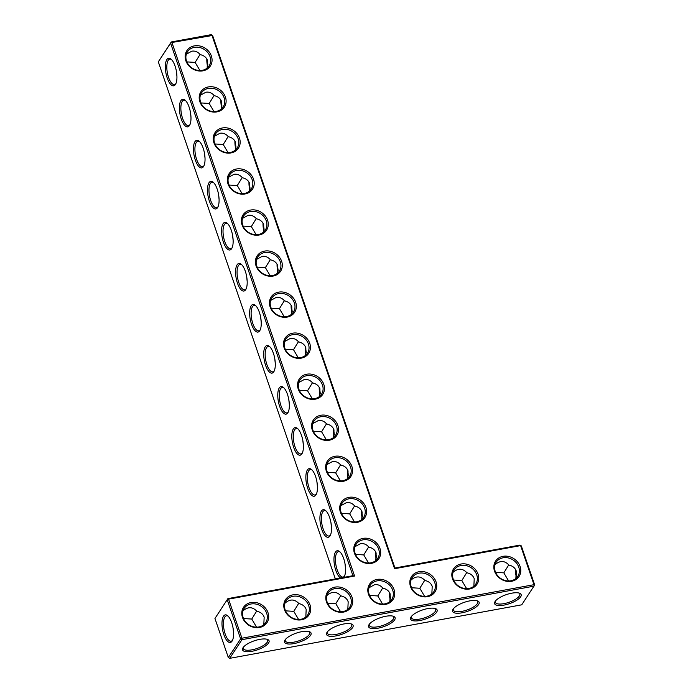 <?xml version="1.0" encoding="UTF-8"?>
<svg xmlns="http://www.w3.org/2000/svg" width="693" height="693" viewBox="0 0 693 693"><rect width="100%" height="100%" fill="white"/><g stroke="black" fill="none" stroke-linecap="round" stroke-linejoin="round"><path stroke-width="1.04" d="M394.941 568.009L212.604 35.447L171.916 42.498L354.582 576.039L228.551 599.142L241.926 638.21L533.991 584.684L534.017 586.139L241.961 639.665L241.926 638.21L240.61 638.868L227.235 599.791L228.551 599.142L227.902 598.622L214.951 618.477L228.326 657.553L229.669 658.35L521.734 604.816L534.693 584.97L521.309 545.893L519.967 545.096L394.941 568.009L394.577 568.71L211.911 35.161L211.261 34.65L171.266 41.978L158.307 61.833L335.351 578.932M375.987 552.616A14.025 5.31 -100.4 0 0 376.533 557.666M361.937 511.573A14.025 5.31 -100.4 0 0 362.482 516.623M347.886 470.53A14.025 5.31 -100.4 0 0 348.432 475.58M333.835 429.487A14.025 5.31 -100.4 0 0 334.373 434.537M319.785 388.444A14.025 5.31 -100.4 0 0 320.322 393.494M305.734 347.401A14.025 5.31 -100.4 0 0 306.271 352.451M291.675 306.358A14.025 5.31 -100.4 0 0 292.221 311.408M277.624 265.315A14.025 5.31 -100.4 0 0 278.17 270.365M263.574 224.281A14.025 5.31 -100.4 0 0 264.12 229.331M249.523 183.238A14.025 5.31 -100.4 0 0 250.069 188.288M235.473 142.195A14.025 5.31 -100.4 0 0 236.01 147.245M221.422 101.152A14.025 5.31 -100.4 0 0 221.959 106.202M207.372 60.109A14.025 5.31 -100.4 0 0 207.909 65.159M212.604 35.447L211.261 34.65M375.433 551.489A12.916 4.886 -100.4 0 0 376.221 559.199M361.382 510.446A12.916 4.886 -100.4 0 0 362.17 518.156M347.332 469.404A12.916 4.886 -100.4 0 0 348.12 477.113M333.281 428.361A12.916 4.886 -100.4 0 0 334.069 436.07M319.23 387.318A12.916 4.886 -100.4 0 0 320.019 395.036M305.18 346.275A12.916 4.886 -100.4 0 0 305.968 353.993M291.129 305.232A12.916 4.886 -100.4 0 0 291.909 312.95M277.07 264.189A12.916 4.886 -100.4 0 0 277.858 271.907M263.019 223.155A12.916 4.886 -100.4 0 0 263.808 230.864M248.969 182.112A12.916 4.886 -100.4 0 0 249.757 189.821M234.918 141.069A12.916 4.886 -100.4 0 0 235.707 148.778M220.868 100.026A12.916 4.886 -100.4 0 0 221.656 107.736M206.817 58.983A12.916 4.886 -100.4 0 0 207.605 66.701M519.967 545.096L520.616 545.608L394.577 568.71M521.309 545.893L520.616 545.608L533.991 584.684L534.693 584.97M268.009 612.673A14.025 12.076 33.3 0 0 245.149 605.379A14.025 12.076 33.3 0 0 252.555 626.983A14.025 12.076 33.3 0 0 268.009 612.673M310.022 604.972A14.025 12.076 33.3 0 0 287.162 597.678A14.025 12.076 33.3 0 0 294.56 619.282A14.025 12.076 33.3 0 0 310.022 604.972M352.035 597.271A14.025 12.076 33.3 0 0 329.175 589.977A14.025 12.076 33.3 0 0 336.573 611.581A14.025 12.076 33.3 0 0 352.035 597.271M365.939 507.484A14.025 12.076 33.3 0 0 343.087 500.19A14.025 12.076 33.3 0 0 350.485 521.803A14.025 12.076 33.3 0 0 365.939 507.484M351.888 466.441A14.025 12.076 33.3 0 0 329.028 459.147A14.025 12.076 33.3 0 0 336.426 480.76A14.025 12.076 33.3 0 0 351.888 466.441M337.837 425.398A14.025 12.076 33.3 0 0 314.977 418.104A14.025 12.076 33.3 0 0 322.375 439.717A14.025 12.076 33.3 0 0 337.837 425.398M323.787 384.355A14.025 12.076 33.3 0 0 300.927 377.061A14.025 12.076 33.3 0 0 308.324 398.674A14.025 12.076 33.3 0 0 323.787 384.355M309.736 343.321A14.025 12.076 33.3 0 0 286.876 336.027A14.025 12.076 33.3 0 0 294.274 357.631A14.025 12.076 33.3 0 0 309.736 343.321M394.04 589.57A14.025 12.076 33.3 0 0 371.188 582.276A14.025 12.076 33.3 0 0 378.586 603.889A14.025 12.076 33.3 0 0 394.04 589.57M379.989 548.527A14.025 12.076 33.3 0 0 357.138 541.233A14.025 12.076 33.3 0 0 364.535 562.846A14.025 12.076 33.3 0 0 379.989 548.527M436.053 581.869A14.025 12.076 33.3 0 0 413.201 574.575A14.025 12.076 33.3 0 0 420.599 596.188A14.025 12.076 33.3 0 0 436.053 581.869M478.066 574.168A14.025 12.076 33.3 0 0 455.206 566.874A14.025 12.076 33.3 0 0 462.603 588.487A14.025 12.076 33.3 0 0 478.066 574.168M520.079 566.467A14.025 12.076 33.3 0 0 497.219 559.173A14.025 12.076 33.3 0 0 504.617 580.786A14.025 12.076 33.3 0 0 520.079 566.467M295.677 302.278A14.025 12.076 33.3 0 0 272.825 294.984A14.025 12.076 33.3 0 0 280.223 316.588A14.025 12.076 33.3 0 0 295.677 302.278M281.627 261.235A14.025 12.076 33.3 0 0 258.775 253.941A14.025 12.076 33.3 0 0 266.173 275.554A14.025 12.076 33.3 0 0 281.627 261.235M267.576 220.192A14.025 12.076 33.3 0 0 244.724 212.898A14.025 12.076 33.3 0 0 252.122 234.511A14.025 12.076 33.3 0 0 267.576 220.192M253.525 179.149A14.025 12.076 33.3 0 0 230.665 171.855A14.025 12.076 33.3 0 0 238.071 193.468A14.025 12.076 33.3 0 0 253.525 179.149M239.475 138.106A14.025 12.076 33.3 0 0 216.614 130.812A14.025 12.076 33.3 0 0 224.012 152.425A14.025 12.076 33.3 0 0 239.475 138.106M225.424 97.063A14.025 12.076 33.3 0 0 202.564 89.769A14.025 12.076 33.3 0 0 209.962 111.382A14.025 12.076 33.3 0 0 225.424 97.063M211.374 56.02A14.025 12.076 33.3 0 0 188.513 48.727A14.025 12.076 33.3 0 0 195.911 70.34A14.025 12.076 33.3 0 0 211.374 56.02M368.667 546.924L363.747 554.92L368.555 563.028M375.788 560.576L376.143 553.031C375 549.913 372.565 547.946 368.858 547.141C366.476 544.326 363.678 543.182 360.447 543.693L354.955 546.699M354.617 505.881L349.696 513.877L354.504 521.985M361.737 519.533L362.092 511.988C360.94 508.87 358.515 506.904 354.807 506.107C352.425 503.283 349.618 502.139 346.396 502.65L340.904 505.656M340.566 464.838L335.646 472.834L340.454 480.951M347.687 478.491L348.042 470.945C346.89 467.827 344.464 465.869 340.757 465.064C338.375 462.248 335.568 461.096 332.345 461.607L326.853 464.613M326.516 423.795L321.595 431.791L326.403 439.908M333.636 437.448L333.991 429.903C332.839 426.784 330.414 424.826 326.706 424.021C324.324 421.205 321.517 420.053 318.295 420.564L312.803 423.57M312.465 382.753L307.545 390.748L312.344 398.865M319.577 396.405L319.941 388.86C318.789 385.741 316.363 383.783 312.656 382.978C310.273 380.162 307.467 379.01 304.236 379.53L298.752 382.527M298.414 341.71L293.494 349.705L298.293 357.822M305.526 355.362L305.882 347.817C304.738 344.698 302.313 342.74 298.596 341.935C296.223 339.12 293.416 337.967 290.185 338.487L284.702 341.484M284.364 300.667L279.435 308.662L284.243 316.779M291.476 314.319L291.831 306.774C290.688 303.664 288.253 301.698 284.546 300.892C282.164 298.077 279.366 296.925 276.135 297.444L270.651 300.441M270.305 259.624L265.384 267.619L270.192 275.736M277.425 273.276L277.78 265.74C276.637 262.621 274.203 260.655 270.495 259.849C268.113 257.034 265.315 255.882 262.084 256.401L256.592 259.407M256.254 218.581L251.334 226.576L256.141 234.693M263.375 232.242L263.73 224.697C262.586 221.578 260.152 219.612 256.445 218.806C254.062 215.991 251.264 214.839 248.033 215.358L242.541 218.364M242.204 177.547L237.283 185.542L242.091 193.65M249.324 191.199L249.679 183.654C248.527 180.535 246.102 178.569 242.394 177.763C240.012 174.948 237.205 173.804 233.983 174.315L228.491 177.321M228.153 136.504L223.233 144.499L228.04 152.616M235.274 150.156L235.629 142.611C234.477 139.492 232.051 137.535 228.344 136.729C225.961 133.905 223.155 132.761 219.932 133.273L214.44 136.278M214.102 95.461L209.182 103.456L213.981 111.573M221.214 109.113L221.578 101.568C220.426 98.449 218 96.492 214.293 95.686C211.911 92.871 209.104 91.719 205.873 92.23L200.39 95.236M200.052 54.418L195.131 62.413L199.93 70.53M207.164 68.07L207.519 60.525C206.375 57.406 203.95 55.449 200.234 54.643C197.86 51.828 195.054 50.676 191.822 51.187L186.339 54.193M516.614 575.606A14.025 5.31 79.6 0 1 516.077 570.556M495.582 572.331L503.837 572.86L508.757 564.864M515.869 578.516L516.233 570.971C515.081 567.853 512.655 565.895 508.948 565.09C504.677 560.498 500.043 560.351 495.045 564.639M453.569 580.032L461.824 580.561L466.744 572.565M473.865 586.217L474.22 578.672C473.068 575.554 470.642 573.587 466.935 572.79C462.664 568.199 458.03 568.052 453.031 572.34M411.555 587.733L419.811 588.262L424.731 580.266M431.852 593.918L432.207 586.373C431.063 583.255 428.629 581.288 424.922 580.483C420.66 575.9 416.025 575.753 411.018 580.041M158.307 61.833L170.591 43.148L171.916 42.498L171.266 41.978L170.591 43.148L352.928 575.71L354.582 576.039M352.928 575.71L227.902 598.622L214.951 618.477M266.692 613.322A12.916 11.123 33.3 0 0 256.115 604.105A12.916 11.123 33.3 0 0 244.135 608.385A12.916 11.123 33.3 0 0 248.822 624.774A12.916 11.123 33.3 0 0 265.722 622.574A12.916 11.123 33.3 0 0 266.692 613.322M308.706 605.621A12.916 11.123 33.3 0 0 298.129 596.404A12.916 11.123 33.3 0 0 286.148 600.684A12.916 11.123 33.3 0 0 290.826 617.073A12.916 11.123 33.3 0 0 307.735 614.882A12.916 11.123 33.3 0 0 308.706 605.621M350.71 597.92A12.916 11.123 33.3 0 0 340.142 588.703A12.916 11.123 33.3 0 0 328.153 592.983A12.916 11.123 33.3 0 0 332.839 609.372A12.916 11.123 33.3 0 0 349.748 607.181A12.916 11.123 33.3 0 0 350.71 597.92M364.622 508.142A12.916 11.123 33.3 0 0 354.045 498.925A12.916 11.123 33.3 0 0 342.065 503.196A12.916 11.123 33.3 0 0 346.751 519.585A12.916 11.123 33.3 0 0 363.652 517.394A12.916 11.123 33.3 0 0 364.622 508.142M350.571 467.099A12.916 11.123 33.3 0 0 339.994 457.882A12.916 11.123 33.3 0 0 328.014 462.162A12.916 11.123 33.3 0 0 332.701 478.542A12.916 11.123 33.3 0 0 349.601 476.351A12.916 11.123 33.3 0 0 350.571 467.099M336.521 426.056A12.916 11.123 33.3 0 0 325.944 416.839A12.916 11.123 33.3 0 0 313.964 421.119A12.916 11.123 33.3 0 0 318.641 437.508A12.916 11.123 33.3 0 0 335.551 435.308A12.916 11.123 33.3 0 0 336.521 426.056M322.47 385.013A12.916 11.123 33.3 0 0 311.893 375.797A12.916 11.123 33.3 0 0 299.904 380.076A12.916 11.123 33.3 0 0 304.591 396.465A12.916 11.123 33.3 0 0 321.5 394.265A12.916 11.123 33.3 0 0 322.47 385.013M308.411 343.971A12.916 11.123 33.3 0 0 297.843 334.754A12.916 11.123 33.3 0 0 285.854 339.033A12.916 11.123 33.3 0 0 290.54 355.422A12.916 11.123 33.3 0 0 307.449 353.231A12.916 11.123 33.3 0 0 308.411 343.971M392.723 590.228A12.916 11.123 33.3 0 0 382.155 581.003A12.916 11.123 33.3 0 0 370.166 585.282A12.916 11.123 33.3 0 0 374.852 601.671A12.916 11.123 33.3 0 0 391.753 599.48A12.916 11.123 33.3 0 0 392.723 590.228M378.673 549.185A12.916 11.123 33.3 0 0 368.104 539.96A12.916 11.123 33.3 0 0 356.115 544.239A12.916 11.123 33.3 0 0 360.802 560.628A12.916 11.123 33.3 0 0 377.702 558.437A12.916 11.123 33.3 0 0 378.673 549.185M434.736 582.527A12.916 11.123 33.3 0 0 424.159 573.302A12.916 11.123 33.3 0 0 412.179 577.581A12.916 11.123 33.3 0 0 416.865 593.97A12.916 11.123 33.3 0 0 433.766 591.779A12.916 11.123 33.3 0 0 434.736 582.527M476.749 574.826A12.916 11.123 33.3 0 0 466.172 565.609A12.916 11.123 33.3 0 0 454.192 569.88A12.916 11.123 33.3 0 0 458.879 586.269A12.916 11.123 33.3 0 0 475.779 584.078A12.916 11.123 33.3 0 0 476.749 574.826M518.762 567.125A12.916 11.123 33.3 0 0 508.186 557.908A12.916 11.123 33.3 0 0 496.197 562.188A12.916 11.123 33.3 0 0 500.883 578.568A12.916 11.123 33.3 0 0 517.792 576.377A12.916 11.123 33.3 0 0 518.762 567.125M294.36 302.928A12.916 11.123 33.3 0 0 283.792 293.711A12.916 11.123 33.3 0 0 271.803 297.99A12.916 11.123 33.3 0 0 276.49 314.379A12.916 11.123 33.3 0 0 293.39 312.188A12.916 11.123 33.3 0 0 294.36 302.928M280.31 261.893A12.916 11.123 33.3 0 0 269.742 252.668A12.916 11.123 33.3 0 0 257.753 256.947A12.916 11.123 33.3 0 0 262.439 273.337A12.916 11.123 33.3 0 0 279.34 271.145A12.916 11.123 33.3 0 0 280.31 261.893M266.259 220.85A12.916 11.123 33.3 0 0 255.682 211.625A12.916 11.123 33.3 0 0 243.702 215.904A12.916 11.123 33.3 0 0 248.389 232.294A12.916 11.123 33.3 0 0 265.289 230.102A12.916 11.123 33.3 0 0 266.259 220.85M252.209 179.808A12.916 11.123 33.3 0 0 241.632 170.591A12.916 11.123 33.3 0 0 229.652 174.861A12.916 11.123 33.3 0 0 234.338 191.251A12.916 11.123 33.3 0 0 251.238 189.059A12.916 11.123 33.3 0 0 252.209 179.808M238.158 138.765A12.916 11.123 33.3 0 0 227.581 129.548A12.916 11.123 33.3 0 0 215.601 133.818A12.916 11.123 33.3 0 0 220.287 150.208A12.916 11.123 33.3 0 0 237.188 148.016A12.916 11.123 33.3 0 0 238.158 138.765M224.108 97.722A12.916 11.123 33.3 0 0 213.531 88.505A12.916 11.123 33.3 0 0 201.542 92.784A12.916 11.123 33.3 0 0 206.228 109.173A12.916 11.123 33.3 0 0 223.137 106.973A12.916 11.123 33.3 0 0 224.108 97.722M210.048 56.679A12.916 11.123 33.3 0 0 199.48 47.462A12.916 11.123 33.3 0 0 187.491 51.741A12.916 11.123 33.3 0 0 192.178 68.131A12.916 11.123 33.3 0 0 209.087 65.93A12.916 11.123 33.3 0 0 210.048 56.679M355.492 554.391L363.747 554.92M345.001 563.695L345.547 568.745M369.014 587.742L374.497 584.736C377.728 584.216 380.526 585.368 382.908 588.184C386.616 588.989 389.05 590.956 390.194 594.074L389.838 601.611M382.727 587.959L377.798 595.954L382.605 604.071M369.542 595.434L377.798 595.954M341.441 513.348L349.696 513.877M330.951 522.661L331.497 527.702M327.391 472.305L335.646 472.834M316.9 481.618L317.446 486.668M313.34 431.263L321.595 431.791M302.85 440.575L303.395 445.625M299.289 390.22L307.545 390.748M288.799 399.532L289.336 404.582M285.23 349.185L293.494 349.705M274.749 358.489L275.286 363.539M271.18 308.142L279.435 308.662M260.689 317.446L261.235 322.496M257.129 267.1L265.384 267.619M246.639 276.403L247.184 281.453M243.078 226.057L251.334 226.576M232.588 235.36L233.134 240.41M229.028 185.014L237.283 185.542M218.538 194.317L219.083 199.367M214.977 143.971L223.233 144.499M204.487 153.283L205.033 158.333M200.927 102.928L209.182 103.456M190.436 112.24L190.973 117.29M186.867 61.885L195.131 62.413M176.386 71.197L176.923 76.247M516.311 577.139A12.916 4.886 79.6 0 1 515.523 569.429M503.837 572.86L508.636 580.977M461.824 580.561L466.632 588.669M419.811 588.262L424.618 596.37M228.326 657.553L240.61 638.868L241.961 639.665L229.669 658.35M385.767 616.276A14.025 4.782 -18.9 0 1 393.65 616.372A14.025 4.782 -18.9 0 1 383.394 626.767A14.025 4.782 -18.9 0 1 368.919 624.843A14.025 4.782 -18.9 0 1 385.767 616.276M520.651 596.803A14.025 4.782 -18.9 0 1 504.235 605.058A14.025 4.782 -18.9 0 1 494.949 601.741A14.025 4.782 -18.9 0 1 506.332 594.62A14.025 4.782 -18.9 0 1 519.689 593.269A14.025 4.782 -18.9 0 1 520.651 596.803M478.638 604.504A14.025 4.782 -18.9 0 1 462.222 612.759A14.025 4.782 -18.9 0 1 452.936 609.442A14.025 4.782 -18.9 0 1 464.319 602.321A14.025 4.782 -18.9 0 1 477.676 600.97A14.025 4.782 -18.9 0 1 478.638 604.504M436.625 612.205A14.025 4.782 -18.9 0 1 420.209 620.46A14.025 4.782 -18.9 0 1 410.932 617.142A14.025 4.782 -18.9 0 1 422.306 610.022A14.025 4.782 -18.9 0 1 435.663 608.671A14.025 4.782 -18.9 0 1 436.625 612.205M327.061 632.285A14.025 4.782 161.1 0 0 326.905 632.544A14.025 4.782 161.1 0 0 341.38 634.467A14.025 4.782 161.1 0 0 351.646 624.072A14.025 4.782 161.1 0 0 338.574 625.329A14.025 4.782 161.1 0 0 327.061 632.285M285.048 639.985A14.025 4.782 161.1 0 0 284.892 640.237A14.025 4.782 161.1 0 0 299.367 642.16A14.025 4.782 161.1 0 0 309.632 631.773A14.025 4.782 161.1 0 0 296.561 633.03A14.025 4.782 161.1 0 0 285.048 639.985M243.044 647.686A14.025 4.782 161.1 0 0 242.879 647.938A14.025 4.782 161.1 0 0 257.363 649.861A14.025 4.782 161.1 0 0 267.619 639.474A14.025 4.782 161.1 0 0 254.556 640.722A14.025 4.782 161.1 0 0 243.044 647.686M223.856 634.641A14.025 5.31 79.6 0 1 222.349 619.369A14.025 5.31 79.6 0 1 227.607 615.687A14.025 5.31 79.6 0 1 233.004 627.719A14.025 5.31 79.6 0 1 232.224 640.869A14.025 5.31 79.6 0 1 223.856 634.641M251.178 305.804A14.025 5.31 -100.4 0 0 251.628 324.523A14.025 5.31 -100.4 0 0 259.892 330.483A14.025 5.31 -100.4 0 0 260.672 317.325A14.025 5.31 -100.4 0 0 255.275 305.292A14.025 5.31 -100.4 0 0 251.178 305.804M265.228 346.846A14.025 5.31 -100.4 0 0 265.679 365.558A14.025 5.31 -100.4 0 0 273.943 371.526A14.025 5.31 -100.4 0 0 274.723 358.368A14.025 5.31 -100.4 0 0 269.326 346.335A14.025 5.31 -100.4 0 0 265.228 346.846M279.288 387.889A14.025 5.31 -100.4 0 0 279.729 406.6A14.025 5.31 -100.4 0 0 287.993 412.56A14.025 5.31 -100.4 0 0 288.773 399.411A14.025 5.31 -100.4 0 0 283.376 387.378A14.025 5.31 -100.4 0 0 279.288 387.889M293.338 428.924A14.025 5.31 -100.4 0 0 293.78 447.643A14.025 5.31 -100.4 0 0 302.044 453.603A14.025 5.31 -100.4 0 0 302.824 440.445A14.025 5.31 -100.4 0 0 297.436 428.421A14.025 5.31 -100.4 0 0 293.338 428.924M307.389 469.967A14.025 5.31 -100.4 0 0 307.831 488.686A14.025 5.31 -100.4 0 0 316.103 494.646A14.025 5.31 -100.4 0 0 316.874 481.488A14.025 5.31 -100.4 0 0 311.486 469.464A14.025 5.31 -100.4 0 0 307.389 469.967M321.439 511.01A14.025 5.31 -100.4 0 0 321.881 529.729A14.025 5.31 -100.4 0 0 330.154 535.689A14.025 5.31 -100.4 0 0 330.933 522.531A14.025 5.31 -100.4 0 0 325.537 510.507A14.025 5.31 -100.4 0 0 321.439 511.01M343.754 577.39A14.025 5.31 -100.4 0 0 344.204 576.732A14.025 5.31 -100.4 0 0 344.984 563.574A14.025 5.31 -100.4 0 0 339.587 551.55A14.025 5.31 -100.4 0 0 335.49 552.052A14.025 5.31 -100.4 0 0 334.632 565.964A14.025 5.31 -100.4 0 0 340.592 577.971M166.866 59.555A14.025 5.31 -100.4 0 0 167.316 78.266A14.025 5.31 -100.4 0 0 175.58 84.225A14.025 5.31 -100.4 0 0 176.36 71.067A14.025 5.31 -100.4 0 0 170.963 59.044A14.025 5.31 -100.4 0 0 166.866 59.555M180.925 100.589A14.025 5.31 -100.4 0 0 181.367 119.309A14.025 5.31 -100.4 0 0 189.631 125.268A14.025 5.31 -100.4 0 0 190.41 112.11A14.025 5.31 -100.4 0 0 185.014 100.087A14.025 5.31 -100.4 0 0 180.925 100.589M194.976 141.632A14.025 5.31 -100.4 0 0 195.417 160.352A14.025 5.31 -100.4 0 0 203.681 166.311A14.025 5.31 -100.4 0 0 204.461 153.153A14.025 5.31 -100.4 0 0 199.073 141.129A14.025 5.31 -100.4 0 0 194.976 141.632M209.026 182.675A14.025 5.31 -100.4 0 0 209.468 201.394A14.025 5.31 -100.4 0 0 217.741 207.354A14.025 5.31 -100.4 0 0 218.512 194.196A14.025 5.31 -100.4 0 0 213.123 182.172A14.025 5.31 -100.4 0 0 209.026 182.675M223.077 223.718A14.025 5.31 -100.4 0 0 223.518 242.437A14.025 5.31 -100.4 0 0 231.791 248.397A14.025 5.31 -100.4 0 0 232.571 235.239A14.025 5.31 -100.4 0 0 227.174 223.215A14.025 5.31 -100.4 0 0 223.077 223.718M237.127 264.761A14.025 5.31 -100.4 0 0 237.569 283.48A14.025 5.31 -100.4 0 0 245.842 289.44A14.025 5.31 -100.4 0 0 246.621 276.282A14.025 5.31 -100.4 0 0 241.225 264.258A14.025 5.31 -100.4 0 0 237.127 264.761M242.974 610.836C247.981 606.548 252.607 606.696 256.878 611.287C260.585 612.092 263.011 614.05 264.163 617.168L263.808 624.714M284.988 603.135C289.986 598.847 294.62 599.003 298.891 603.586C302.598 604.391 305.024 606.349 306.176 609.468L305.821 617.013M327.001 595.443C331.999 591.146 336.633 591.302 340.895 595.885C344.612 596.69 347.037 598.657 348.181 601.775L347.825 609.312M340.107 552.026A12.916 4.886 -100.4 0 0 338.444 551.637A12.916 4.886 -100.4 0 0 336.833 552.858A12.916 4.886 -100.4 0 0 336.486 567.593A12.916 4.886 -100.4 0 0 343.096 577.052A12.916 4.886 -100.4 0 0 344.525 576.1M326.056 510.984A12.916 4.886 -100.4 0 0 324.393 510.594A12.916 4.886 -100.4 0 0 322.782 511.815A12.916 4.886 -100.4 0 0 322.436 526.55A12.916 4.886 -100.4 0 0 329.045 536.01A12.916 4.886 -100.4 0 0 330.466 535.057M389.483 592.524A12.916 4.886 -100.4 0 0 390.272 600.242M312.006 469.949A12.916 4.886 -100.4 0 0 310.334 469.551A12.916 4.886 -100.4 0 0 308.731 470.772A12.916 4.886 -100.4 0 0 308.385 485.507A12.916 4.886 -100.4 0 0 314.994 494.967A12.916 4.886 -100.4 0 0 316.415 494.014M297.955 428.906A12.916 4.886 -100.4 0 0 296.283 428.517A12.916 4.886 -100.4 0 0 294.681 429.729A12.916 4.886 -100.4 0 0 294.326 444.464A12.916 4.886 -100.4 0 0 300.944 453.924A12.916 4.886 -100.4 0 0 302.365 452.971M283.905 387.863A12.916 4.886 -100.4 0 0 282.233 387.474A12.916 4.886 -100.4 0 0 280.63 388.686A12.916 4.886 -100.4 0 0 280.275 403.421A12.916 4.886 -100.4 0 0 286.893 412.889A12.916 4.886 -100.4 0 0 288.314 411.928M269.854 346.821A12.916 4.886 -100.4 0 0 268.182 346.431A12.916 4.886 -100.4 0 0 266.58 347.643A12.916 4.886 -100.4 0 0 266.225 362.378A12.916 4.886 -100.4 0 0 272.843 371.846A12.916 4.886 -100.4 0 0 274.263 370.885M255.795 305.778A12.916 4.886 -100.4 0 0 254.132 305.388A12.916 4.886 -100.4 0 0 252.529 306.601A12.916 4.886 -100.4 0 0 252.174 321.344A12.916 4.886 -100.4 0 0 258.792 330.804A12.916 4.886 -100.4 0 0 260.213 329.842M241.744 264.735A12.916 4.886 -100.4 0 0 240.081 264.345A12.916 4.886 -100.4 0 0 238.47 265.558A12.916 4.886 -100.4 0 0 238.123 280.301A12.916 4.886 -100.4 0 0 244.742 289.761A12.916 4.886 -100.4 0 0 246.162 288.799M227.694 223.692A12.916 4.886 -100.4 0 0 226.031 223.302A12.916 4.886 -100.4 0 0 224.419 224.515A12.916 4.886 -100.4 0 0 224.073 239.258A12.916 4.886 -100.4 0 0 230.682 248.718A12.916 4.886 -100.4 0 0 232.103 247.765M213.643 182.649A12.916 4.886 -100.4 0 0 211.971 182.259A12.916 4.886 -100.4 0 0 210.369 183.48A12.916 4.886 -100.4 0 0 210.022 198.215A12.916 4.886 -100.4 0 0 216.632 207.675A12.916 4.886 -100.4 0 0 218.052 206.722M199.593 141.606A12.916 4.886 -100.4 0 0 197.921 141.216A12.916 4.886 -100.4 0 0 196.318 142.437A12.916 4.886 -100.4 0 0 195.963 157.172A12.916 4.886 -100.4 0 0 202.581 166.632A12.916 4.886 -100.4 0 0 204.002 165.679M185.542 100.572A12.916 4.886 -100.4 0 0 183.87 100.173A12.916 4.886 -100.4 0 0 182.268 101.395A12.916 4.886 -100.4 0 0 181.912 116.129A12.916 4.886 -100.4 0 0 188.531 125.589A12.916 4.886 -100.4 0 0 189.951 124.636M171.492 59.529A12.916 4.886 -100.4 0 0 169.82 59.139A12.916 4.886 -100.4 0 0 168.217 60.352A12.916 4.886 -100.4 0 0 167.862 75.087A12.916 4.886 -100.4 0 0 174.48 84.555A12.916 4.886 -100.4 0 0 175.901 83.593M518.979 593.035A12.916 4.401 -18.9 0 1 519.767 593.97A12.916 4.401 -18.9 0 1 519.308 596.006A12.916 4.401 -18.9 0 1 506.427 603.092A12.916 4.401 -18.9 0 1 495.322 602.347A12.916 4.401 -18.9 0 1 495.365 601.117M476.966 600.736A12.916 4.401 -18.9 0 1 477.754 601.671A12.916 4.401 -18.9 0 1 477.295 603.698A12.916 4.401 -18.9 0 1 464.414 610.793A12.916 4.401 -18.9 0 1 453.309 610.039A12.916 4.401 -18.9 0 1 453.361 608.818M434.953 608.437A12.916 4.401 -18.9 0 1 435.741 609.372A12.916 4.401 -18.9 0 1 435.282 611.399A12.916 4.401 -18.9 0 1 422.401 618.494A12.916 4.401 -18.9 0 1 411.296 617.74A12.916 4.401 -18.9 0 1 411.347 616.519M390.038 593.658A14.025 5.31 -100.4 0 0 390.583 598.7M392.94 616.138A12.916 4.401 -18.9 0 1 393.728 617.073A12.916 4.401 -18.9 0 1 382.934 625.424A12.916 4.401 -18.9 0 1 369.282 625.441A12.916 4.401 -18.9 0 1 369.334 624.22M327.321 631.921A12.916 4.401 161.1 0 0 327.278 633.142A12.916 4.401 161.1 0 0 340.921 633.125A12.916 4.401 161.1 0 0 351.723 624.774A12.916 4.401 161.1 0 0 350.935 623.839M285.308 639.622A12.916 4.401 161.1 0 0 285.265 640.843A12.916 4.401 161.1 0 0 298.908 640.817A12.916 4.401 161.1 0 0 309.71 632.475A12.916 4.401 161.1 0 0 308.922 631.54M243.304 647.323A12.916 4.401 161.1 0 0 243.252 648.544A12.916 4.401 161.1 0 0 256.904 648.518A12.916 4.401 161.1 0 0 267.697 640.176A12.916 4.401 161.1 0 0 266.909 639.241M232.536 640.237A12.916 4.886 79.6 0 1 231.115 641.198A12.916 4.886 79.6 0 1 225.173 633.982A12.916 4.886 79.6 0 1 226.464 615.782A12.916 4.886 79.6 0 1 228.127 616.172M243.512 618.537L251.767 619.057L256.575 627.174M251.767 619.057L256.687 611.061M233.567 632.891L233.021 627.841M285.525 610.836L293.78 611.356L298.588 619.473M293.78 611.356L298.7 603.36M327.529 603.135L335.793 603.655L340.592 611.772M335.793 603.655L340.713 595.659"/></g></svg>
